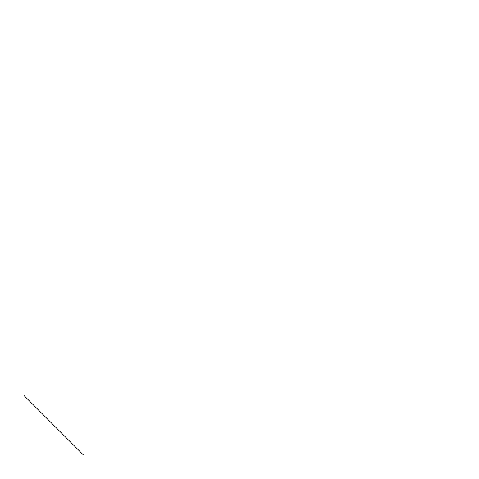 <?xml version="1.0" encoding="UTF-8"?>
<svg xmlns="http://www.w3.org/2000/svg" width="479" height="479" viewBox="0 0 479 479"><rect width="100%" height="100%" fill="white"/><g stroke="black" fill="none" stroke-linecap="round" stroke-linejoin="round"><path stroke-width="0.72" d="M23.95 395.492L23.95 23.95L455.05 23.95L455.05 455.05L83.508 455.05L23.95 395.492"/></g></svg>
